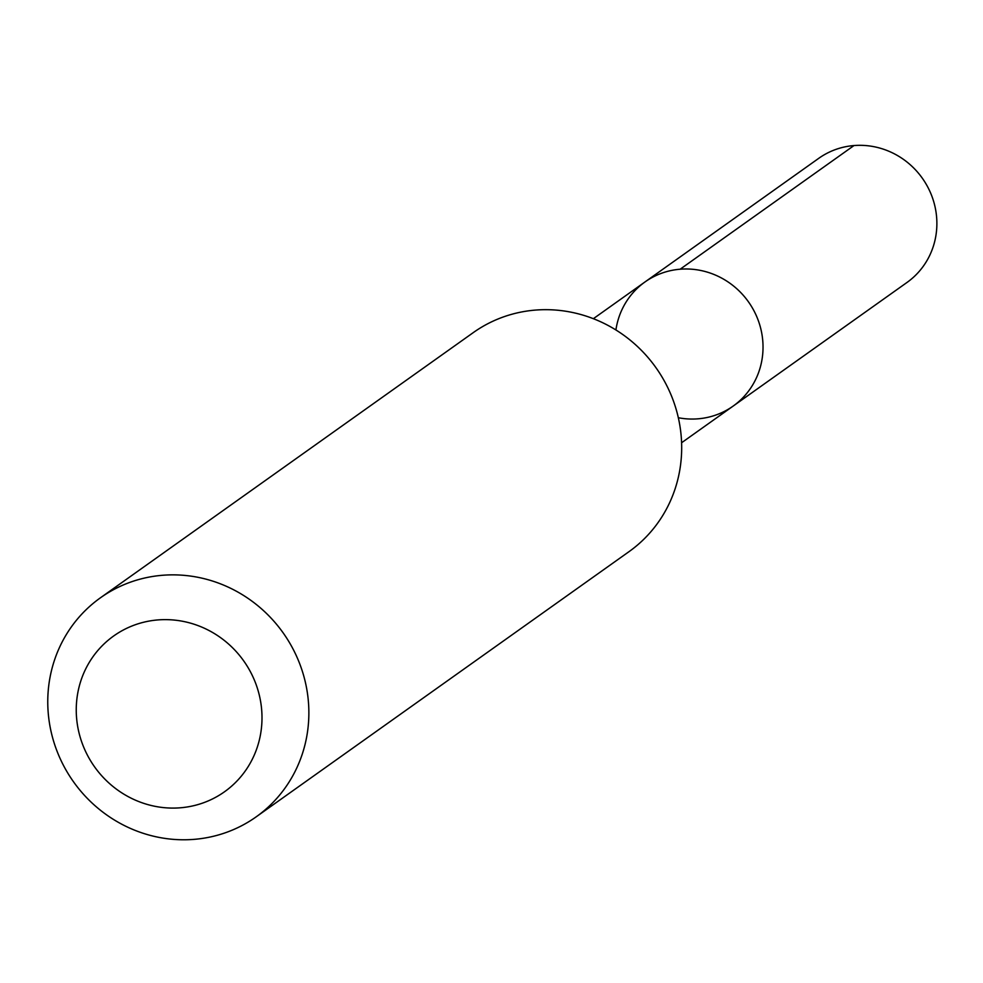 <?xml version="1.0" encoding="UTF-8"?>
<svg xmlns="http://www.w3.org/2000/svg" width="983" height="983" viewBox="0 0 983 983"><rect width="100%" height="100%" fill="white"/><g stroke="black" fill="none" stroke-linecap="round" stroke-linejoin="round"><path stroke-width="1.47" d="M615.911 329.969A76.121 72.84 54.6 0 1 644.946 281.986A76.121 72.84 54.6 0 1 748.432 301.806A76.121 72.84 54.6 0 1 733.195 406.053A76.121 72.84 54.6 0 1 684.303 418.635A76.121 72.84 54.6 0 1 678.344 417.738M907.026 282.44A76.146 72.865 -125.4 0 0 933.85 202.129A76.146 72.865 -125.4 0 0 867.67 145.742A76.146 72.865 -125.4 0 0 818.753 158.324L644.946 281.986A76.121 72.84 54.6 0 1 748.432 301.806A76.121 72.84 54.6 0 1 733.195 406.053L907.026 282.44M256.207 816.824L629.022 551.647A134.376 128.576 -125.4 0 0 676.329 409.923A134.376 128.576 -125.4 0 0 559.548 310.419A134.376 128.576 -125.4 0 0 473.241 332.635L100.426 597.811A134.376 128.576 -125.4 0 0 73.541 781.841A134.376 128.576 -125.4 0 0 256.207 816.824A134.376 128.576 -125.4 0 0 303.514 675.1A134.376 128.576 -125.4 0 0 186.733 575.608A134.376 128.576 -125.4 0 0 100.426 597.811M175.121 620.162A95.584 91.456 -125.4 0 0 85.865 752.044A95.584 91.456 -125.4 0 0 246.389 769.357A95.584 91.456 -125.4 0 0 175.121 620.162M680.15 269.219L853.981 145.558M681.6 442.743L733.195 406.053M593.363 318.689L644.946 281.986"/></g></svg>
